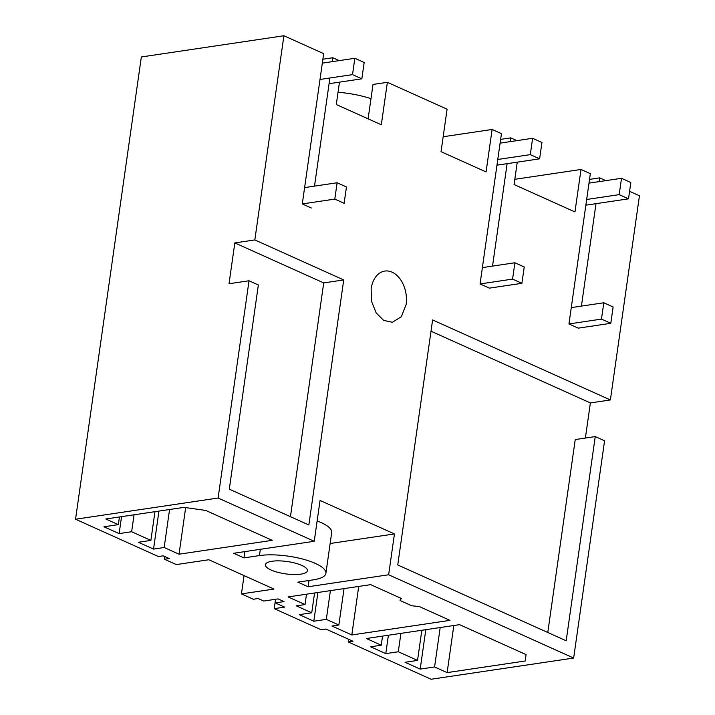 <?xml version="1.0" encoding="UTF-8"?>
<svg xmlns="http://www.w3.org/2000/svg" width="715" height="715" viewBox="0 0 715 715"><rect width="100%" height="100%" fill="white"/><g stroke="black" fill="none" stroke-linecap="round" stroke-linejoin="round"><path stroke-width="1.07" d="M275.552 599.277L274.22 608.644L321.098 629.745L325.87 629.039L352.995 641.248L348.232 641.954L348.616 639.273M317.129 520.94A39.879 11.699 -171.9 0 1 331.706 532.487L325.897 573.323A39.879 11.699 -171.9 0 1 313.367 579.838L297.878 582.144L308.12 586.756L388.638 574.771L573.653 658.041L431.1 679.25L348.232 641.954M274.22 608.644L284.615 607.098L275.284 602.897L284.034 601.601L278.064 598.911L263.683 601.047L258.088 598.535L253.325 599.242L241.447 593.897L244.047 575.602M241.447 593.897L273.961 589.062L208.834 559.747L176.319 564.582L164.441 559.237L164.816 556.556M164.441 559.237L169.205 558.531L163.181 555.823L158.417 556.529L75.549 519.233L218.102 498.024L249.026 280.772L229.015 283.748L234.833 242.912L254.835 239.936L283.9 35.75L141.347 56.959L75.549 519.233M325.897 573.323A39.879 11.699 -171.9 0 0 302.919 559.121A39.879 11.699 -171.9 0 0 259.456 555.573L243.958 557.879L244.852 551.614M218.102 498.024L314.234 541.291L233.716 553.267L243.958 557.879M118.341 524.64L103.961 526.776L119.128 533.605L131.632 531.746L150.874 540.406L138.37 542.265L153.537 549.093L164.164 547.511L179.036 554.205L272.201 540.343L205.706 510.421L183.952 507.364L105.802 518.992L118.341 524.64L119.432 516.963M338.856 625.008L331.983 626.027L351.816 634.956L449.976 620.352L419.276 606.534L411.769 605.775L400.105 600.529L401.347 598.464L370.656 584.647L288.118 596.927L305.037 604.541L296.278 605.846L311.74 612.8L299.236 614.659L313.814 621.219L326.317 619.36L338.856 625.008L344.04 588.606M434.577 666.961L420.197 669.106L405.039 662.278L417.542 660.419L398.291 651.758L385.787 653.617L370.62 646.789L381.256 645.207L366.384 638.513L459.539 624.651L526.034 654.582L525.275 660.982L447.125 672.609L434.577 666.961L440.19 627.529M291.631 574.467A21.218 6.221 -171.9 0 0 307.423 570.695A21.218 6.221 -171.9 0 0 281.201 560.944A21.218 6.221 -171.9 0 0 265.408 564.716A21.218 6.221 -171.9 0 0 291.631 574.467M516.936 140.632L510.787 137.861L500.634 139.371M589.526 179.376L599.671 177.865L605.828 180.636M629.575 191.325L639.451 195.767L610.387 399.953L590.384 402.929L585.379 438.054M573.653 658.041L604.577 440.789L595.246 436.588L566.182 640.774L397.746 564.966L432.611 319.945L610.387 399.953M334.799 199.092L344.13 203.292L346.453 186.964L337.123 182.763L334.799 199.092L302.284 203.936L323.672 53.652L283.9 35.75M322.885 59.22L332.77 57.745L332.216 61.651M339.16 60.623L332.77 57.745M338.034 92.271A44.991 13.192 8.1 0 1 370.978 98.679M512.575 279.1L521.905 283.301L524.229 266.972L514.898 262.771L512.575 279.1L480.06 283.944L501.447 133.66L492.117 129.46L486.075 171.931L441.048 151.669L447.09 109.198L387.369 82.314L373.007 84.45L368.109 118.842M371.139 288.797A25.883 17.625 -98.5 0 1 384.822 271.065A25.883 17.625 -98.5 0 1 406.129 304.545L401.365 316.673L392.446 322.277L383.696 320.427L376.135 312.857L371.586 301.399L371.139 288.797M601.467 319.105L610.798 323.305L613.121 306.967L603.791 302.776L601.467 319.105L568.952 323.94L590.34 173.665L581.009 169.464L574.958 211.935L514.067 184.533L517.258 162.162M510.787 137.861L510.251 141.624M507.114 163.672L492.537 266.096M480.06 283.944L489.391 288.136L521.905 283.301M387.369 82.314L381.318 124.785L336.291 104.524L339.482 82.154M329.892 77.989L314.502 186.123M302.284 203.936L311.382 208.029M254.835 239.936L343.727 279.94L308.853 524.962L229.3 489.158L258.356 284.972L249.026 280.772M314.234 541.291L320.052 500.455L394.448 533.935L388.638 574.771M599.671 177.865L599.134 181.628M595.997 203.677L581.42 306.1M568.952 323.94L578.283 328.14L610.798 323.305M308.12 586.756L309.014 580.482M330.142 543.507L394.448 533.935M275.284 602.897L275.802 599.242M179.036 554.205L185.668 507.605M164.164 547.511L169.571 509.509M153.537 549.093L158.945 511.091M150.874 540.406L154.967 511.681M131.632 531.746L134.045 514.791M119.128 533.605L121.541 516.65M326.317 619.36L330.401 590.635M313.814 621.219L317.898 592.503M311.74 612.8L314.564 592.994M305.037 604.541L306.512 594.192M400.105 600.529L400.454 598.062M351.816 634.956L358.716 586.425M447.125 672.609L453.828 625.509M420.197 669.106L425.809 629.674M417.542 660.419L421.832 630.264M398.291 651.758L400.909 633.374M385.787 653.617L388.406 635.242M381.256 645.207L382.552 636.109M514.809 179.313L581.009 169.464M431.011 331.206L590.384 402.929M547.779 632.489L575.235 439.564L595.246 436.588M290.451 516.677L323.716 282.917L234.833 242.912M323.716 282.917L343.727 279.94M492.117 129.46L443.175 136.744M603.791 302.776L571.276 307.611M586.666 199.476L619.181 194.632L621.505 178.303L588.99 183.138M621.505 178.303L630.836 182.504L628.512 198.833L619.181 194.632M585.853 205.178L628.512 198.833M514.898 262.771L482.384 267.607M497.774 159.472L530.289 154.628L532.612 138.299L500.107 143.134M532.612 138.299L541.943 142.5L539.619 158.828L530.289 154.628M496.97 165.174L539.619 158.828M337.123 182.763L304.608 187.598M319.998 79.463L352.513 74.628L354.837 58.29L322.331 63.126M354.837 58.29L364.167 62.491L361.844 78.82L352.513 74.628M329.079 83.7L361.844 78.82M260.349 549.308L259.456 555.573"/></g></svg>
